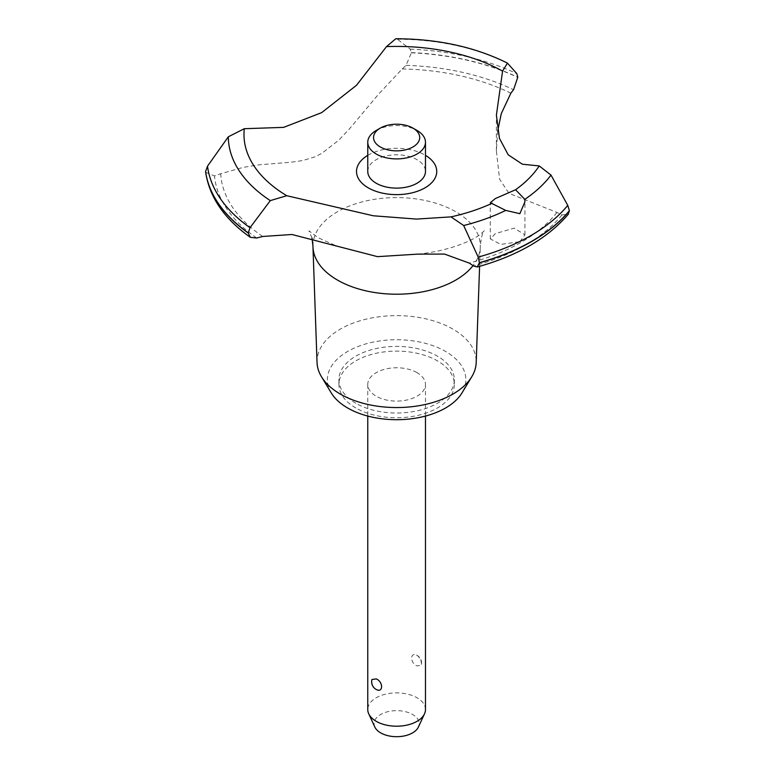 <?xml version="1.0" encoding="UTF-8"?>
<svg xmlns="http://www.w3.org/2000/svg" width="775" height="775" viewBox="0 0 775 775"><rect width="100%" height="100%" fill="white"/><g stroke="black" fill="none" stroke-linecap="round" stroke-linejoin="round"><path stroke-width="0.58" stroke-dasharray="3.88 2.91" d="M355.822 403.271A57.708 33.315 180 0 1 338.917 379.721A57.708 33.315 180 0 1 374.538 348.934A57.708 33.315 180 0 1 437.429 356.161A57.708 33.315 180 0 1 454.334 379.721A57.708 33.315 180 0 1 418.703 410.498A57.708 33.315 180 0 1 355.822 403.271M355.822 407.989A57.708 33.315 180 0 1 338.917 384.429A57.708 33.315 180 0 1 374.538 353.652A57.708 33.315 180 0 1 437.429 360.869A57.708 33.315 180 0 1 454.334 384.429A57.708 33.315 180 0 1 418.703 415.206A57.708 33.315 180 0 1 355.822 407.989M317.043 362.535A79.593 45.957 180 0 1 365.412 319.319A79.593 45.957 180 0 1 452.91 329.104A79.593 45.957 180 0 1 476.199 362.535M331.245 392.896A69.246 39.98 180 0 1 359.794 345.863A69.246 39.98 180 0 1 445.586 351.443A69.246 39.98 180 0 1 461.997 392.896M312.945 245.907A83.671 48.312 180 0 1 364.599 201.277A83.671 48.312 180 0 1 455.787 211.749A83.671 48.312 180 0 1 480.297 245.907A83.671 48.312 180 0 1 480.277 246.896A83.671 48.312 180 0 1 473.021 265.612M205.656 172.292L214.51 175.954A577.065 333.163 0 0 0 220.701 173.736L243.137 167.39L258.327 164.901L290.887 162.246L302.734 160.561L314.698 156.928L321.664 153.469L338.588 140.323L349.021 129.386L378.568 94.182L402.196 68.956A577.065 333.163 0 0 0 406.032 65.381L411.36 52.797L410.237 49.125L397.323 39.215L395.773 38.75M519.851 241.684L524.927 234.777L514.135 228.141L495.37 233.624L490.304 238.913L500.776 244.406L519.851 241.684M417.028 372.649A28.849 16.662 0 0 0 385.582 369.036A28.849 16.662 0 0 0 367.767 384.429A28.849 16.662 0 0 0 376.224 396.209A28.849 16.662 0 0 0 407.669 399.823A28.849 16.662 0 0 0 425.475 384.429A28.849 16.662 0 0 0 417.028 372.649M417.028 655.359L416.553 655.107A8.661 8.661 0 0 1 421.28 665.299L421.445 663.913C421.29 660.252 419.817 657.394 417.028 655.359C409.888 651.417 409.888 663.148 417.028 665.89L421.28 665.299M425.475 709.542A28.849 16.662 0 0 0 417.028 697.762A28.849 16.662 0 0 0 385.582 694.148A28.849 16.662 0 0 0 367.767 709.542M376.224 689.45C373.434 687.406 371.961 684.558 371.797 680.896L371.961 679.501M374.829 727.028A22.553 13.02 180 0 1 385.359 712.399A22.553 13.02 180 0 1 412.571 714.472A22.553 13.02 180 0 1 418.413 727.028M376.224 130.462A28.849 16.662 180 0 1 417.028 130.462M367.767 171.459A28.849 16.662 180 0 1 385.582 156.066A28.849 16.662 180 0 1 417.028 159.679A28.849 16.662 180 0 1 425.475 171.459M367.767 155.358A40.126 23.173 180 0 1 368.251 155.078A40.126 23.173 180 0 1 425.475 155.358M497.695 130.985L496.397 151.038L499.584 179.151L508.972 193.333L556.954 212.437A181.776 104.945 0 0 0 561.952 214.937L568.298 214.229M411.36 52.603A191.59 110.612 180 0 1 517.797 77.209M411.36 52.797A191.59 110.612 180 0 1 517.797 77.393M402.196 68.956A176.002 101.612 180 0 1 510.861 93.213M262.725 236.472A176.002 101.612 180 0 1 220.701 173.736M561.952 214.937A182.358 105.284 180 0 1 473.554 265.97M556.954 212.447A176.002 101.612 180 0 1 469.233 263.083M256.699 238.032A182.358 105.284 180 0 1 214.51 175.954M397.333 39.215A168.311 97.175 180 0 1 507.848 63.453M410.237 49.125A189.584 109.459 180 0 1 516.847 73.664M406.032 65.381A182.358 105.284 180 0 1 513.554 89.735M338.917 379.721L338.917 384.429M312.005 238.07L308.934 230.834L318.331 237.799L335.42 245.491M524.927 234.777L524.927 201.839M367.767 384.429L367.767 416.059M425.475 384.429L425.475 416.059M490.304 238.913L490.304 202.711M417.735 254.132C450.285 250.935 473.254 240.056 480.132 234.447L484.307 230.834C482.718 231.783 481.382 236.811 480.297 245.907M496.397 151.038L496.397 115.107M479.599 266.348L480.277 246.896M454.334 379.721L454.334 384.429"/><path stroke-width="1.16" d="M479.599 266.348L476.199 362.535A79.593 45.957 180 0 1 471.772 376.747A79.593 45.957 180 0 1 340.341 394.088A79.593 45.957 180 0 1 321.48 376.747A79.593 45.957 180 0 1 317.043 362.535L312.964 246.896A83.671 48.312 180 0 1 312.945 245.907L312.005 238.07M471.772 376.747L461.997 392.896A69.246 39.98 180 0 1 347.655 407.989A69.246 39.98 180 0 1 331.245 392.896L321.48 376.747M473.021 265.612A83.671 48.312 180 0 1 455.787 280.066A83.671 48.312 180 0 1 337.454 280.066A83.671 48.312 180 0 1 312.964 246.896M386.522 46.607A152.636 88.127 180 0 1 502.587 71.106L507.431 63.104C475.065 46.984 437.846 38.866 395.773 38.75L386.522 46.607L356.452 85.328L321.664 112.637L283.621 127.371L244.319 128.708L228.305 136.797A168.311 97.175 180 0 0 270.291 200.609L286.76 195.717L373.376 215.789L416.533 219.083L451.002 216.874L463.673 225.525A168.311 97.175 180 0 0 505.688 210.403L490.304 202.711L495.37 198.545L515.588 189.739L524.82 199.359L524.927 201.839L519.851 213.677L505.688 210.403M507.431 63.104L516.847 73.664L517.797 77.209L513.554 89.735A181.776 104.945 0 0 0 510.861 93.213L501.27 113.654L497.695 130.985M477.226 267.007C517.458 255.818 547.818 238.225 568.298 214.229L569.393 210.684A191.59 110.612 180 0 1 532.096 241.102A191.59 110.612 180 0 1 479.415 262.638L477.226 267.007L473.554 265.97A181.776 104.945 0 0 0 469.233 263.083L444.559 254.084L417.735 254.132L377.512 256.651L291.972 234.496L262.725 236.472A181.776 104.945 0 0 0 256.699 238.032L250.354 237.324L248.223 233.033L250.025 227.705L270.301 200.609M569.393 210.877A191.59 110.612 180 0 1 532.096 241.287A191.59 110.612 180 0 1 479.415 262.822M463.663 225.525L478.185 257.106L479.415 262.638M367.767 416.059L367.767 709.542A28.849 16.662 0 0 0 368.745 713.823A28.849 16.662 0 0 0 376.224 721.322A28.849 16.662 0 0 0 404.114 725.632A28.849 16.662 0 0 0 424.506 713.823A28.849 16.662 0 0 0 425.475 709.542L425.475 416.059M371.961 679.501L376.224 678.91C383.363 681.651 383.363 693.383 376.224 689.45L376.689 689.692A8.661 8.661 0 0 1 371.961 679.501M424.506 713.823L418.413 727.028A22.553 13.02 180 0 1 402.477 736.25A22.553 13.02 180 0 1 380.68 732.879A22.553 13.02 180 0 1 374.829 727.028L368.745 713.823M412.949 128.108A23.085 13.33 0 0 0 380.302 128.108A23.085 13.33 0 0 0 380.302 146.959A23.085 13.33 0 0 0 412.949 146.959A23.085 13.33 0 0 0 412.949 128.108L417.028 130.462L412.949 128.108M417.028 130.462L417.028 130.462A28.849 16.662 180 0 1 425.475 142.242A28.849 16.662 180 0 1 407.669 157.635A28.849 16.662 180 0 1 376.224 154.022A28.849 16.662 180 0 1 367.767 142.242A28.849 16.662 180 0 1 376.224 130.462L380.302 128.108M425.475 142.242L425.475 171.459A28.849 16.662 180 0 1 407.669 186.843A28.849 16.662 180 0 1 376.224 183.239A28.849 16.662 180 0 1 367.767 171.459L367.767 142.242M569.393 210.684L567.765 205.385L551.006 175.102L539.245 165.928L522.398 164.213L508.206 154.797L499.429 138.328L496.397 115.107L502.587 71.106M492.251 203.215A152.636 88.127 180 0 1 451.002 216.874M286.76 195.717A152.636 88.127 180 0 1 244.319 128.708M539.245 165.928A152.636 88.127 180 0 1 515.588 189.739M425.475 155.358A40.126 23.173 180 0 1 425 187.841A40.126 23.173 180 0 1 368.493 187.976A40.126 23.173 180 0 1 367.767 155.358M248.223 233.033A191.59 110.612 180 0 1 205.608 171.585L205.656 172.292C209.531 197.354 224.43 219.034 250.354 237.324M248.223 232.849A191.59 110.612 180 0 1 205.608 171.401L205.608 171.585M228.315 136.797L207.526 166.16L205.608 171.401M567.765 205.385A189.584 109.459 180 0 1 530.681 235.697A189.584 109.459 180 0 1 478.185 257.106M551.006 175.102A168.311 97.175 180 0 1 524.82 199.359M250.025 227.705A189.584 109.459 180 0 1 207.526 166.16"/></g></svg>
